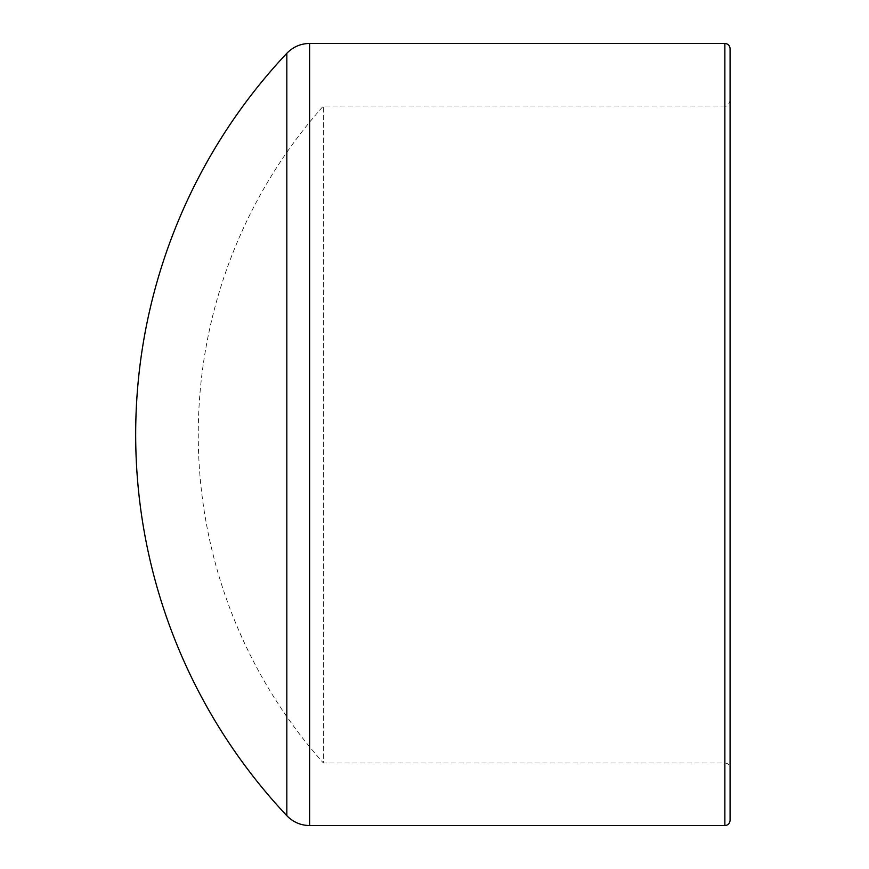 <?xml version="1.0" encoding="UTF-8"?>
<svg xmlns="http://www.w3.org/2000/svg" width="869" height="869" viewBox="0 0 869 869"><rect width="100%" height="100%" fill="white"/><g stroke="black" fill="none" stroke-linecap="round" stroke-linejoin="round"><path stroke-width="0.65" stroke-dasharray="4.34 3.26" d="M730.079 48.664L730.079 820.336M730.079 768.196L730.079 100.804L730.079 768.196C729.775 765.024 728.037 763.286 724.865 762.982L323.387 762.982L323.387 106.018L323.387 762.982A493.701 493.701 0 0 1 323.387 106.018L724.865 106.018L724.865 762.982L724.865 106.018C726.821 106.681 728.559 104.943 730.079 100.804M286.835 53.291L286.835 815.709M724.865 825.55L724.865 43.45M309.625 43.45L309.625 825.55"/><path stroke-width="1.3" d="M724.865 825.55C728.037 825.246 729.775 823.508 730.079 820.336L730.079 48.664C729.775 45.492 728.037 43.754 724.865 43.45L724.865 825.55L309.625 825.55C300.674 825.398 293.081 822.117 286.835 815.709L286.835 53.291A556.269 556.269 0 0 0 286.835 815.709M309.625 825.55L309.625 43.45C300.674 43.591 293.081 46.883 286.835 53.291M724.865 43.45L309.625 43.45"/></g></svg>
